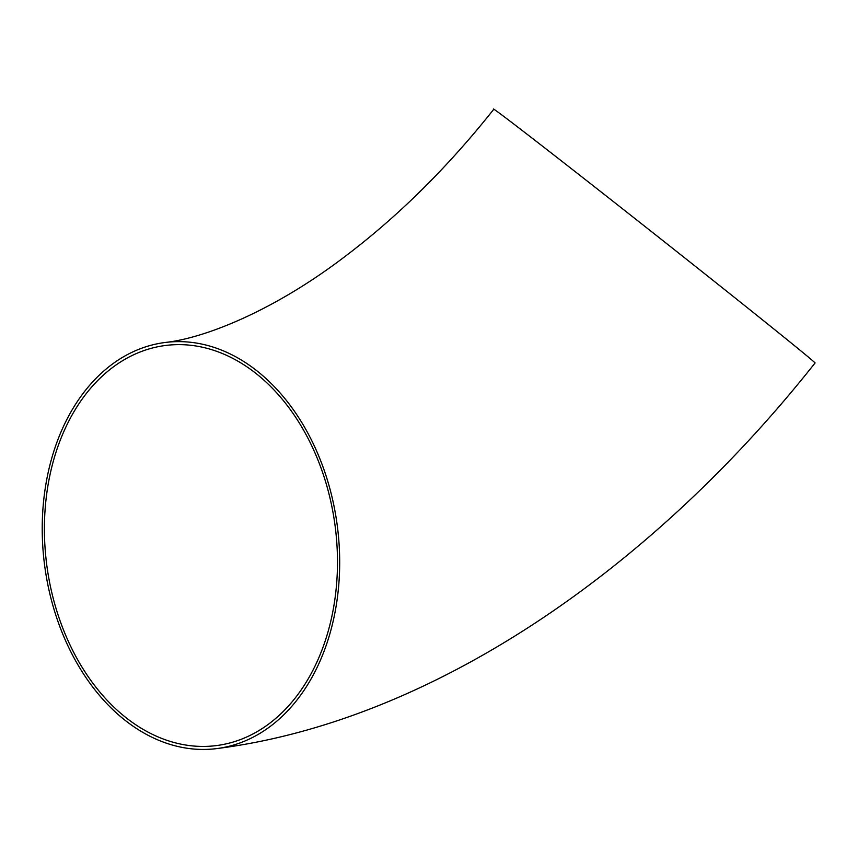 <?xml version="1.0" encoding="UTF-8"?>
<svg xmlns="http://www.w3.org/2000/svg" width="858" height="858" viewBox="0 0 858 858"><rect width="100%" height="100%" fill="white"/><g stroke="black" fill="none" stroke-linecap="round" stroke-linejoin="round"><path stroke-width="1.29" d="M165.251 342.471C203.518 338.374 272.994 311.626 345.838 255.845C398.627 215.873 447.908 167.053 493.682 109.395A204.687 1.77 38.3 0 1 655.491 234.77A204.687 1.77 38.3 0 1 815.1 362.934C651.962 569.294 431.81 721.278 216.656 748.605A204.687 147.662 82.8 0 1 72.136 654.332A204.687 147.662 82.8 0 1 57.261 441.344A204.687 147.662 82.8 0 1 165.251 342.471A204.687 147.662 82.8 0 1 337.451 526.994A204.687 147.662 82.8 0 1 216.656 748.605M59.234 442.878A201.662 145.485 82.8 0 1 165.637 345.463A201.662 145.485 82.8 0 1 335.285 527.273A201.662 145.485 82.8 0 1 216.27 745.602A201.662 145.485 82.8 0 1 126.727 718.232A201.662 145.485 82.8 0 1 59.234 442.878"/></g></svg>
